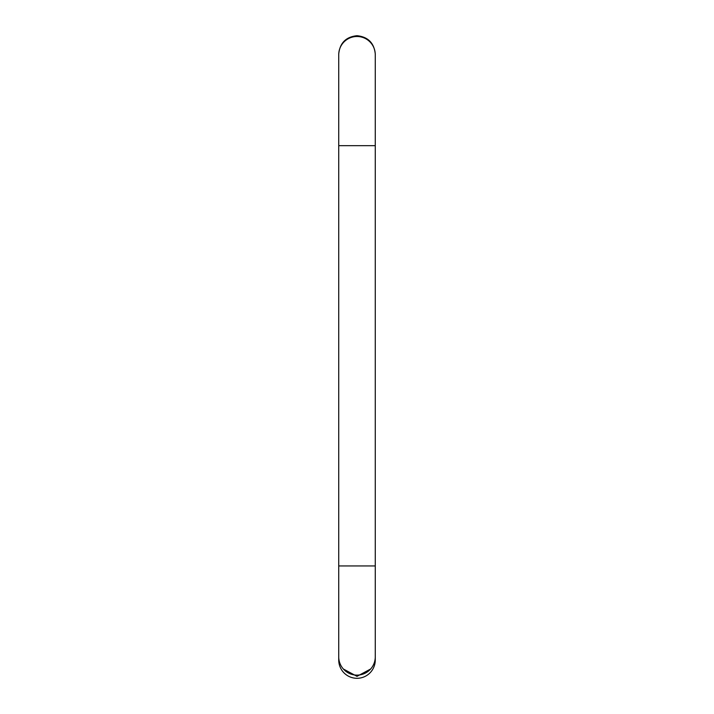 <?xml version="1.0" encoding="UTF-8"?>
<svg xmlns="http://www.w3.org/2000/svg" width="714" height="714" viewBox="0 0 714 714"><rect width="100%" height="100%" fill="white"/><g stroke="black" fill="none" stroke-linecap="round" stroke-linejoin="round"><path stroke-width="1.07" d="M375.269 54.193L375.269 53.969C374.109 42.956 368.022 36.86 357 35.7C345.978 36.86 339.891 42.956 338.731 53.969L338.731 54.764A18.269 18.269 0 0 1 357 36.494A18.269 18.269 0 0 1 375.269 54.764L375.269 54.193M338.731 54.764L338.731 656.844A18.269 18.269 0 0 0 357 675.123A18.269 18.269 0 0 0 375.269 656.844L375.269 54.764M338.731 656.844L338.731 660.031A18.269 18.269 0 0 0 357 678.3A18.269 18.269 0 0 0 375.269 660.031C375.145 662.369 375.145 662.369 375.269 660.031C375.145 662.369 375.145 662.369 375.269 660.031C375.162 662.369 375.162 662.369 375.269 660.031C375.162 662.369 375.162 662.369 375.269 660.031M338.793 658.433A18.269 18.269 0 0 0 338.731 660.031M375.269 656.844L375.269 659.798M370.646 669L357 676.354L343.354 669M338.731 565.943L375.269 565.943M338.731 145.674L375.269 145.674M375.171 661.842L374.573 661.842"/></g></svg>
